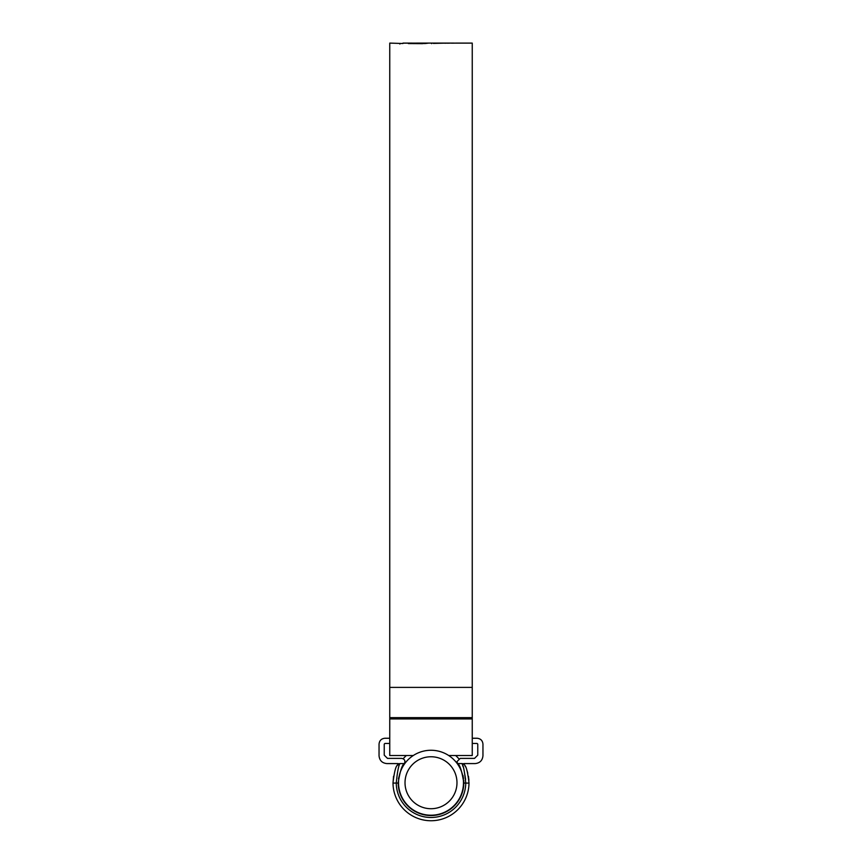 <?xml version="1.0" encoding="UTF-8"?>
<svg xmlns="http://www.w3.org/2000/svg" width="862" height="862" viewBox="0 0 862 862"><rect width="100%" height="100%" fill="white"/><g stroke="black" fill="none" stroke-linecap="round" stroke-linejoin="round"><path stroke-width="1.29" d="M472.247 743.453L477.117 743.453L477.763 744.1L477.763 755.144L474.52 758.388L460.222 758.388L456.968 761.631L457.593 763.538L462.021 763.581M463.702 780.282L463.799 782.739C461.892 771.027 459.834 764.637 457.625 763.581M457.657 763.624L460.847 769.141M462.959 775.38L463.519 778.494M393.557 776.263L393.007 783.095A37.993 37.993 0 0 0 431 820.743A37.993 37.993 0 0 0 468.993 783.095L463.799 783.062A32.799 32.799 0 0 1 431 815.538A32.799 32.799 0 0 1 398.201 783.062L396.251 783.062A34.749 34.749 0 0 0 431 817.488A34.749 34.749 0 0 0 465.749 783.062C464.564 771.21 463.282 764.723 461.892 763.581L462.064 763.98M393.007 782.739C394.257 772.449 395.658 766.652 397.22 765.337L400.108 763.581L404.375 763.581C402.155 764.648 400.097 771.037 398.201 782.739L398.201 783.062M389.753 738.249L384.883 738.249C381.36 738.626 379.409 740.577 379.043 744.1L379.043 755.791C379.539 760.489 382.135 763.086 386.833 763.581L398.19 763.581L397.037 765.715M404.375 763.581L404.407 763.538C405.539 760.801 404.655 759.077 401.778 758.388L387.48 758.388L384.236 755.144L384.236 744.1L384.883 743.453L389.753 743.453M464.715 765.23L464.78 765.337C466.342 766.652 467.743 772.449 468.993 782.739M472.247 738.249L477.117 738.249C480.64 738.626 482.591 740.577 482.957 744.1L482.957 755.791C482.461 760.489 479.865 763.086 475.167 763.581L463.81 763.581L464.78 765.337A3.243 3.243 0 0 0 461.892 763.581M468.917 780.229L468.443 776.296M467.775 773.192L467.042 770.714M465.426 766.674L464.984 765.758M398.449 778.731L401.142 769.163M403.362 765.079L404.084 764.001M462.538 765.176L463.153 766.846M463.896 769.26L465.631 779.323M397.22 765.337A3.243 3.243 0 0 1 400.108 763.581C398.718 764.713 397.436 771.21 396.251 783.062L393.007 783.095M405.021 782.739A25.979 25.979 0 0 0 431 808.718A25.979 25.979 0 0 0 456.979 782.739A25.979 25.979 0 0 0 431 756.761A25.979 25.979 0 0 0 405.021 782.739M463.476 782.739A32.476 32.476 0 0 1 431 815.215A32.476 32.476 0 0 1 398.524 782.739A32.476 32.476 0 0 1 431 750.263A32.476 32.476 0 0 1 463.476 782.739M403.211 758.722A36.732 36.732 0 0 1 406.336 755.532M455.664 755.532A36.732 36.732 0 0 1 458.789 758.722M470.027 43.1L472.247 43.1L472.247 755.532L448.725 755.532M402.931 43.509L389.753 43.1L389.753 755.532L413.275 755.532M422.649 43.65L408.308 43.563L425.203 43.531L428.317 43.154L418.167 43.1L453.358 43.1M451.472 43.165L457.011 43.1M451.472 43.111L453.401 43.1M450.481 43.111L447.529 43.208L450.481 43.111M447.798 43.111L444.846 43.219L447.798 43.111M433.36 43.412L445.126 43.122L433.36 43.412M422.649 43.186L409.881 43.1M418.167 43.1L413.523 43.143M402.931 43.111L410.517 43.111M399.936 43.423L399.871 44.048M402.931 43.165L409.116 43.111M456.257 43.111L470.771 43.111M469.725 43.111L457.313 43.111M431.614 43.65L431.614 43.111M459.931 43.1L468.82 43.1M463.379 43.1L461.159 43.1M472.247 687.391L389.753 687.391M472.247 718.93L389.753 718.93M472.247 717.637L389.753 717.637M453.811 43.1L452.528 43.1M460.696 43.1L458.207 43.1"/></g></svg>
